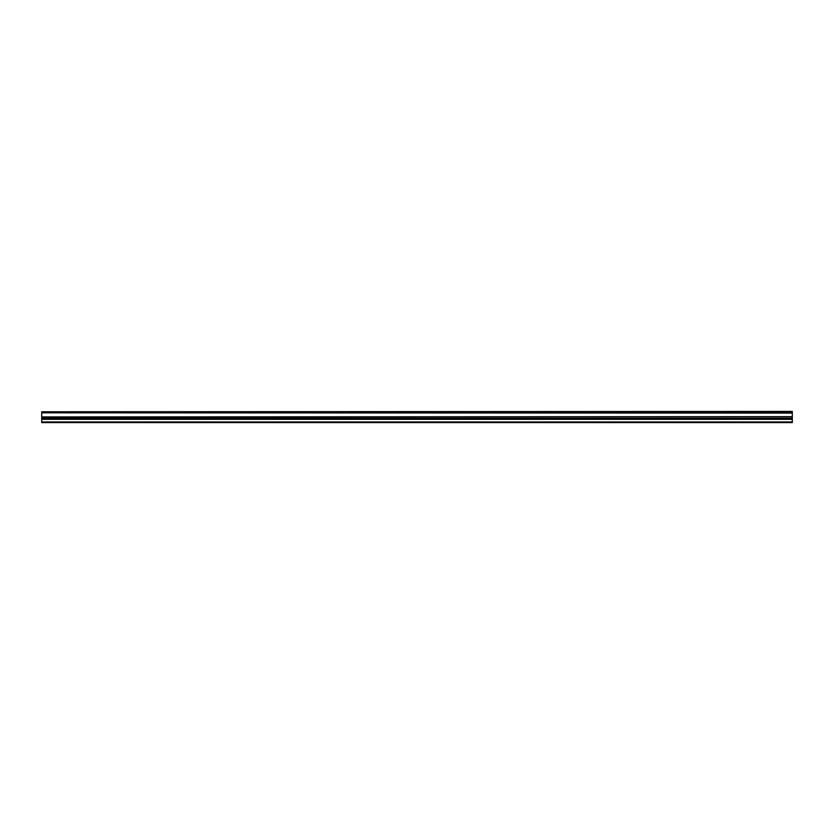 <?xml version="1.0" encoding="UTF-8"?>
<svg xmlns="http://www.w3.org/2000/svg" width="834" height="834" viewBox="0 0 834 834"><rect width="100%" height="100%" fill="white"/><g stroke="black" fill="none" stroke-linecap="round" stroke-linejoin="round"><path stroke-width="1.25" d="M41.7 412.82L41.7 412.236L792.3 412.236L792.3 412.82L41.7 412.82L792.3 413.091L792.3 416.656L41.7 416.917L792.3 416.656M41.7 413.091L41.7 416.656M41.7 418.97L41.7 422.577L792.3 422.577L792.3 418.97L41.7 418.97L41.7 416.917M41.7 411.777L792.3 411.423L41.7 412.236M792.3 416.917L792.3 418.97M41.7 421.973L792.3 421.973M41.7 419.335L792.3 419.335M792.3 418.115L41.7 418.115M41.7 418.48L792.3 418.48"/></g></svg>
